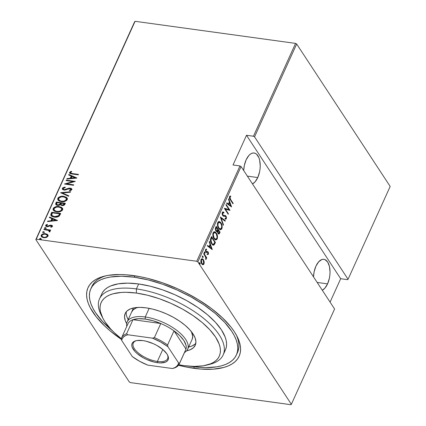 <?xml version="1.0" encoding="UTF-8"?>
<svg xmlns="http://www.w3.org/2000/svg" width="426" height="426" viewBox="0 0 426 426"><rect width="100%" height="100%" fill="white"/><g stroke="black" fill="none" stroke-linecap="round" stroke-linejoin="round"><path stroke-width="0.64" d="M90.775 288.903A79.95 34.671 24.4 0 1 134.222 277.214L121.495 276.24L110.382 277.028L105.568 278.072L101.308 279.536L97.655 281.41L94.636 283.673L92.277 286.309L90.61 289.286L89.641 292.577L89.385 296.15L89.849 299.973L91.02 304.004L92.889 308.211L95.435 312.551L102.474 321.454L112.453 330.874A79.95 34.671 24.4 0 1 90.775 288.903L91.899 286.426A79.95 34.671 24.4 0 1 106.191 275.734A79.95 34.671 -155.6 0 0 91.393 287.694M121.469 339.453A82.969 35.981 24.4 0 1 104.508 276.117A82.969 35.981 24.4 0 1 133.114 275.526A82.969 35.981 24.4 0 1 236.973 336.205A82.969 35.981 24.4 0 1 194.054 368.341L194.064 366.802L194.054 368.341A82.969 35.981 24.4 0 1 178.515 365.258L186.977 367.164L200.843 369.07L213.272 369.166L223.794 367.452L228.214 365.929L232.005 363.985L235.141 361.631L237.586 358.9L239.316 355.811L240.323 352.398L240.583 348.686L240.11 344.719L238.895 340.534L236.952 336.173L234.305 331.668L230.983 327.072L222.415 317.78L211.594 308.642L198.926 300.016L184.9 292.236L177.541 288.753L162.498 282.784L147.497 278.316L140.197 276.703L126.33 274.797L119.903 274.514L108.369 275.329L103.374 276.415L98.96 277.938L95.168 279.882L92.032 282.23L89.588 284.967L87.857 288.056L86.851 291.469L86.59 295.175L87.064 299.143L88.278 303.328L90.216 307.694L96.191 316.79L104.753 326.087L109.908 330.698L121.714 339.618M327.573 283.87A15.842 8.073 -82.2 0 1 322.274 290.228L324.873 288.168L327.573 283.87L317.157 282.438L327.573 283.87L329.389 278.221L329.868 275.159L330.038 272.086L329.431 266.394L327.653 262.011L324.979 259.61L323.425 259.28L321.811 259.556L318.637 261.852L315.938 266.149A15.842 8.073 -82.2 0 1 323.914 259.317A15.842 8.073 -82.2 0 1 329.767 268.151A15.842 8.073 -82.2 0 1 327.573 283.87M313.499 276.863A15.842 8.073 -82.2 0 1 315.938 266.149L314.127 271.799L313.499 276.863M257.767 177.557A15.842 8.073 -82.2 0 1 252.469 183.91L255.067 181.854L257.767 177.557L247.352 176.119L257.767 177.557L259.583 171.907L260.062 168.84L260.233 165.767L259.626 160.08L258.87 157.673L256.601 154.217L255.174 153.296L253.624 152.966L252.006 153.238L250.392 154.105L248.832 155.538L246.137 159.835A15.842 8.073 -82.2 0 1 254.114 153.003A15.842 8.073 -82.2 0 1 259.961 161.837A15.842 8.073 -82.2 0 1 257.767 177.557M243.693 170.544A15.842 8.073 -82.2 0 1 246.137 159.835L244.322 165.485L243.693 170.544M197.834 261.873L241.073 166.555L334.591 308.983L291.352 404.301L197.834 261.873L291.352 404.301L290.915 404.7L130.441 382.607L290.915 404.7L291.352 404.301L334.591 308.983L241.073 166.555L239.971 165.943L196.732 261.26L36.258 239.167L135.085 21.3L295.559 43.393L253.443 136.235L246.505 135.276L233.027 164.984L239.971 165.943L233.027 164.984L246.505 135.276L253.443 136.235L254.551 136.847L296.666 44.006L390.179 186.434L348.063 279.275L254.551 136.847L348.063 279.275L347.627 279.674L340.683 278.721L347.627 279.674L348.063 279.275L390.179 186.434L296.666 44.006L254.551 136.847L253.443 136.235L295.559 43.393L296.666 44.006L295.559 43.393L135.085 21.3L36.258 239.167L196.732 261.26L197.834 261.873L196.732 261.26L239.971 165.943L241.073 166.555L197.834 261.873M200.044 262.98L199.656 262.778L199.464 263.199L199.693 263.939L200.103 264.013L200.044 262.98L199.533 262.911L199.65 263.843L200.167 263.918L200.044 262.98L199.517 262.933L199.64 263.87L200.167 263.918L199.128 263.795M202.643 257.235L202.552 256.244L203.069 256.314L202.824 256.106L202.51 256.798L203.159 257.304L203.069 256.314L202.552 256.244L202.675 257.182L203.191 257.251L203.069 256.314L202.542 256.266L202.664 257.203L203.191 257.251L202.148 257.134M204.512 253.124L204.416 252.133L204.933 252.203L204.688 251.995L204.374 252.687L205.023 253.193L204.933 252.203L204.421 252.133L204.539 253.071L205.055 253.14L204.933 252.203L204.405 252.155L204.528 253.092L205.055 253.14L204.017 253.023M212.265 249.471L209.395 241.345L209.177 241.83L210.098 244.433L209.113 246.595L207.547 245.413L207.329 245.898L212.217 249.583L209.395 241.345L209.177 241.83L210.098 244.433L209.113 246.595L207.547 245.413L207.329 245.898L212.265 249.471M216.988 237.809L216.701 238.858L217.217 238.927C217.729 236.483 217.441 234.561 216.355 233.16L215.268 232.016L213.953 231.829L212.973 233.144L212.824 235.269L213.367 237.42L214.661 239.385L215.923 239.966L217.132 239.103L217.446 236.009L216.664 233.688L216.355 233.16L215.844 233.091L216.12 233.554M221.621 227.59L221.339 228.634L221.855 228.709C222.367 226.259 222.079 224.342 220.993 222.942L219.901 221.792L218.586 221.611L217.611 222.92L217.462 225.05L218.005 227.196L219.299 229.161L220.556 229.747L221.674 229.044L222.159 227.463L222.084 225.791L221.302 223.464L220.993 222.942L220.476 222.873L220.753 223.33M222.894 211.972L223.852 212.265L223.133 211.967L222.223 212.723L222.186 214.257L222.691 215.572L223.522 216.259L225.365 216.216L225.982 216.893L225.998 218.085L225.061 218.293L225.114 219.076L226.307 218.868L226.392 216.935L225.503 215.615L223 215.274L222.644 213.266L223.128 212.787L223.852 213L223.852 212.265L223.08 211.962L222.383 212.372L222.691 215.572L223.746 216.312L225.242 216.19L225.839 216.61L225.998 218.085L225.061 218.293L225.114 219.076L225.615 219.225L225.098 219.15M231.568 206.924L228.698 198.798L228.474 199.283L229.396 201.887L228.416 204.049L226.85 202.867L226.632 203.351L231.568 206.924L228.698 198.798L228.474 199.283L229.396 201.887L228.416 204.049L226.85 202.867L226.632 203.351L231.568 206.924M230.599 199.443L229.843 197.755L230.024 197.041L230.732 196.721L230.557 195.992L229.593 196.455L229.465 198.085L232.979 203.814L233.176 203.372L230.599 199.443L230.083 199.368L232.665 203.298L233.176 203.372L230.599 199.443L229.928 197.195L230.732 196.721L230.557 195.992L229.545 196.556C229.337 198.031 229.603 199.123 230.359 199.826L232.979 203.814L233.176 203.372L232.655 203.324L230.083 199.368L230.599 199.443M225.924 204.906L228.975 209.555L224.364 208.351L228.24 214.257L228.442 213.815L225.386 209.155L230.003 210.369L226.126 204.464L225.924 204.906L228.975 209.555L224.406 208.25L228.24 214.257L228.442 213.815L225.386 209.155L230.003 210.369L226.126 204.464L225.924 204.906M220.434 217.015L223.251 225.253L223.469 224.768L221.153 218.208L225.098 221.185L225.317 220.7L220.38 217.127L223.251 225.253L223.469 224.768L221.153 218.208L225.098 221.185L225.317 220.7L220.434 217.015M216.2 226.35L215.364 228.442L215.609 230.391L216.419 231.558L217.393 231.515L217.958 233.347L219.092 233.975L220.077 232.255L216.2 226.35L215.577 227.724L215.939 231.025L216.813 231.733L217.393 231.515L217.958 233.347L218.794 234.023L220.077 232.255L216.2 226.35M210.838 238.161L210.396 240.402L210.961 242.612L212.377 244.678L213.911 245.056L215.439 242.474L211.562 236.568L210.838 238.161C210.188 240.488 210.423 242.325 211.536 243.667L213.309 245.163L214.086 244.934L215.439 242.474L211.562 236.568L210.838 238.161M207.457 252.442L206.599 252.288L207.973 252.511L208.112 253.63L207.489 253.88L207.595 254.567L208.49 254.082L208.378 252.453L207.643 251.558L206.397 251.771L205.934 251.223L205.864 250.291L206.578 249.78L206.456 249.077L205.769 249.279L205.465 249.913L205.476 250.935L206.125 252.256L207.654 252.251L208.08 252.73L208.112 253.63L207.489 253.88L207.595 254.567L208.41 254.253L207.079 254.492M203.905 253.454L203.703 253.896L205.731 257.299L205.833 259.588L206.243 258.859L206.12 257.581L206.535 258.215L206.738 257.767L203.905 253.454L203.703 253.896L205.582 256.921L205.833 259.588L206.12 257.581L206.535 258.215L206.738 257.767L203.905 253.454M204.214 261.772L202.936 259.099L202.015 258.704L201.354 259.04L200.859 261.548L201.407 263.327L202.206 264.381L203.026 264.727L203.766 264.365L204.214 261.772L203.82 261.718L204.214 261.772L203.447 259.711L202.153 258.71L201.083 259.487C200.662 261.26 200.848 262.672 201.631 263.71L202.882 264.716L204.011 263.955L204.214 261.772M134.648 21.699L35.821 239.566L129.334 381.994L35.821 239.566L134.648 21.699M330.075 302.109L340.683 278.721L246.505 135.276L340.683 278.721L330.075 302.109M41.386 236.648L41.194 235.243L41.263 236.483L43.676 237.708L46.253 237.5L48.005 236.18L47.584 234.561L47.142 234.241L45.486 233.709L43.468 233.773L42.014 234.332L41.098 235.509L41.338 236.584L42.632 237.458L44.932 237.751L46.78 237.298L48.09 235.94L47.584 234.561L48.021 235.115M44.08 229.145L43.883 229.593L48.697 230.45L49.315 230.935L49.107 231.579L49.693 231.925L50.167 231.142L49.491 230.365L50.46 230.498L50.662 230.051L44.08 229.145L44.304 229.486L50.529 230.344L44.304 229.486L44.08 229.145L43.883 229.593L48.308 230.301L49.693 231.925L50.119 231.52L50.05 230.865L49.491 230.365L50.46 230.498L50.662 230.051L44.08 229.145M52.441 226.398L52.153 225.514L50.902 225.141L47.93 226.233L46.913 226.19L46.455 225.61L47.547 224.758L47.073 224.364L45.928 224.992L45.609 225.636L45.992 226.323L47.616 226.754L50.998 225.615L51.663 226.201L50.625 226.882L51.051 227.271L52.185 226.717L52.403 225.775L51.168 225.168L50.071 225.2L47.243 226.275L46.498 225.439L47.547 224.758L47.073 224.364L45.688 225.338L45.726 226.046L47.078 226.728L50.998 225.615L51.642 226.27L50.625 226.882L51.051 227.271L52.441 226.398M51.019 213.857L50.795 215.236L51.599 216.2L53.5 216.962L56.062 217.175L59.07 216.238L60.742 213.501L51.743 212.26L51.019 213.857L51.242 214.193L51.961 212.601L51.743 212.26L51.019 213.857L50.966 215.599L54.214 217.084C55.881 217.446 57.547 217.127 59.209 216.126L60.742 213.501L51.743 212.26L51.961 212.601L60.614 213.788L51.961 212.601L51.242 214.193L51.019 213.857M60.332 204.693L61.988 205.529C63.25 205.779 64.235 205.353 64.938 204.251L65.38 203.282L56.376 202.041L55.662 204.219L56.402 205.034L57.574 205.391L58.974 205.359L60.332 204.693L61.738 205.486L63.66 205.412L64.651 204.746L65.38 203.282L56.376 202.041L56.599 202.377L65.247 203.569L56.599 202.377L56.376 202.041L55.753 203.415L55.79 204.496L57.574 205.391L60.359 204.725M60.609 192.712L68.554 196.28L68.772 195.795L62.318 193.005L70.402 192.211L70.62 191.727L60.609 192.712L68.554 196.28L68.772 195.795L62.318 193.005L70.402 192.211L70.62 191.727L60.609 192.712M66.105 180.603L73.181 181.577L64.544 184.043L73.544 185.283L73.746 184.841L66.648 183.862L75.306 181.396L66.307 180.155L66.105 180.603L73.181 181.577L64.587 183.941L73.544 185.283L73.746 184.841L66.648 183.862L75.306 181.396L66.307 180.155L66.105 180.603M72.495 173.574L70.551 172.967L70.62 172.354L71.765 171.635L71.195 171.268L69.55 172.482L69.678 173.19L70.386 173.643L78.277 174.841L78.48 174.399L72.495 173.574L72.713 173.909L78.352 174.687L72.713 173.909L72.495 173.574C71.398 173.616 70.732 173.27 70.498 172.53L71.765 171.635L71.195 171.268L69.592 172.37L69.624 173.116L72.202 174.005L78.277 174.841L78.48 174.399L72.495 173.574M76.866 177.951L68.874 174.49L68.655 174.974L71.217 176.082L70.237 178.249L67.031 178.563L66.807 179.048L76.818 178.063L68.874 174.49L68.655 174.974L71.217 176.082L70.237 178.249L67.031 178.563L66.807 179.048L76.866 177.951M62.35 188.335L62.75 189.591L64.539 190.156L69.118 188.654L70.46 188.675L70.908 189.469L69.316 190.278L69.678 190.773L71.147 190.294L71.882 189.325L71.201 188.409L69.529 188.111L65.54 189.559L64.198 189.661L63.463 189.32L63.224 188.596L63.66 188.063L65.279 187.557L65.018 187.062L62.84 187.76L62.35 188.335L62.569 188.675L65.242 187.397L63.405 187.893L62.569 188.675L62.35 188.335L62.409 189.229L64.129 190.124L70.098 188.585L70.908 189.469L69.316 190.278L69.678 190.773L71.808 189.655L71.744 188.867L70.263 188.138L68.762 188.233L64.342 189.682L63.32 189.16L63.266 188.473L65.279 187.557L65.018 187.062L62.35 188.335M58.042 200.119L57.808 198.351L57.92 199.948L61.333 201.663C63.65 202.142 65.636 201.461 67.287 199.613L67.148 198.015L62.952 196.253L60.955 196.391L58.953 197.131L58.005 197.999L57.638 199.075L58.229 200.332L59.565 201.205L63.708 201.668L66.499 200.598L67.441 198.889L66.397 197.27L63.714 196.322L67.244 198.186M53.404 210.337L53.17 208.57L53.282 210.167L56.701 211.882C59.012 212.366 60.998 211.679 62.654 209.832L62.51 208.239L58.314 206.472L56.317 206.615L54.32 207.35L53.367 208.218L53.005 209.294L53.596 210.55L54.927 211.424L59.07 211.892L61.861 210.817L62.803 209.113L61.759 207.494L59.076 206.541L62.611 208.405M57.569 220.498L49.576 217.036L49.357 217.521L51.919 218.634L50.939 220.796L47.728 221.11L47.51 221.595L57.569 220.498L49.576 217.036L49.357 217.521L51.919 218.634L50.939 220.796L47.728 221.11L47.51 221.595L57.569 220.498M44.714 228.341L44.522 227.91L45.071 228.458L46.024 228.118L45.348 227.559L44.597 227.798L44.645 228.293L45.944 228.224L45.476 227.569L46.242 228.453M44.256 232.175L42.877 232.356L43.83 232.016L43.606 231.68L42.659 232.021L42.85 232.474L42.659 232.021L43.207 232.569L44.155 232.229L43.356 231.669L42.648 232.245L43.974 232.426L44.166 232L43.729 231.701L44.379 232.564M39.826 239.119L39.634 238.682L40.182 239.231L41.136 238.89L40.459 238.331L39.709 238.576L39.756 239.071L41.056 239.002L40.587 238.342L41.354 239.231M130.441 382.607L129.334 381.994L130.441 382.607M236.904 353.697A79.95 34.671 -155.6 0 0 236.148 334.687A79.95 34.671 24.4 0 1 237.522 352.483L236.403 354.943M69.763 173.281L69.592 172.37L69.816 172.706L71.419 171.609L71.195 171.268L71.595 171.721L70.098 172.322L69.901 173.526M70.689 173.105L70.498 172.53M70.721 172.871C70.956 173.606 71.616 173.952 72.713 173.909L71.078 173.558L70.684 173.031M67.201 179.005L67.031 178.563L67.249 178.899L70.46 178.585L70.237 178.249L70.46 178.585L71.44 176.423L71.217 176.082L71.44 176.423L70.46 178.585L67.201 179.005M68.969 175.113L68.874 174.49L76.616 178.084L69.097 174.83L68.969 175.113M75.333 178.105L71.483 178.483L75.333 178.105L75.109 177.77L71.264 178.148L71.483 178.483L71.264 178.148L72.037 176.439L75.333 178.105M66.456 180.651L66.307 180.155L66.525 180.496L74.763 181.625L66.456 180.651M66.871 184.202L66.648 183.862L66.871 184.202L73.613 185.129L66.871 184.202M65.295 184.149L73.405 181.913L73.181 181.577L73.405 181.913L65.295 184.149M63.458 189.314L64.56 190.017L64.342 189.682L64.56 190.017L65.529 189.959L65.306 189.623L65.529 189.959L67.383 189.235L67.159 188.899L67.383 189.235L68.985 188.569L68.762 188.233L68.985 188.569L70.482 188.473L70.263 188.138L71.829 189.037M71.169 189.453L70.833 190.15L69.539 190.614L71.131 189.81L70.956 189.165M71.105 189.325L70.886 188.99L70.908 189.469M62.542 189.4L62.569 188.675L62.542 189.4M71.898 189.112L69.752 188.446L65.529 189.959L63.687 189.661M61.035 193.026L70.45 192.105L61.035 193.026M62.542 193.34L68.682 195.997L62.542 193.34M63.714 196.322C61.424 195.859 59.454 196.535 57.808 198.351L58.027 198.692C59.677 196.871 61.642 196.194 63.932 196.663L63.714 196.322M67.329 198.298L65.359 196.993M64.672 196.796L62.377 196.583M61.6 196.658L60.769 196.823M59.97 197.084L59.166 197.478M58.607 197.898L57.904 199.054L58.208 200.385M58.495 198.01L58.229 198.335M57.904 199.054L57.861 199.416M66.349 198.33L66.706 199.256L66.413 200.135L64.347 201.407L61.158 201.445L59.038 200.172M58.974 200.05L58.596 199.054L59.113 197.909L61.605 196.775L64.683 197.041L65.923 197.765L66.467 198.75L65.668 200.332L63.458 201.21L60.939 201.109L58.974 200.05L61.759 201.557L58.863 199.9L58.74 198.457C60.061 196.961 61.653 196.397 63.511 196.769L66.222 198.117L66.355 199.506C65.018 201.019 63.41 201.589 61.541 201.216L61.759 201.557C63.634 201.924 65.237 201.354 66.578 199.847L66.318 198.282M55.923 204.661L55.753 203.415L55.976 203.756L56.599 202.377L55.897 203.958L56.051 204.885M56.839 204.544L57.995 205.284L57.776 204.949L57.995 205.284L60.002 204.629L59.778 204.294L60.002 204.629L60.535 203.708L60.311 203.372L59.778 204.294L57.776 204.949L56.695 204.379L57.1 202.611L60.444 203.074L60.668 203.41L60.444 203.074L60.311 203.372L60.535 203.708L60.668 203.41L60.167 204.405L59.038 205.215L57.686 205.22L56.828 204.523M64.198 204.544L62.904 205.439L61.759 205.231L61.275 204.709L62.398 205.417L64.198 204.544L64.475 203.937L64.198 204.544L63.98 204.208L64.198 204.544M61.759 205.231L61.392 204.943M64.257 203.596L63.98 204.208L62.175 205.082L62.398 205.417L61.131 204.544L61.371 203.202L64.257 203.596L64.475 203.937L64.257 203.596L63.218 204.981L61.839 205.012L61.051 204.374L61.371 203.202L64.257 203.596M59.076 206.541C56.786 206.077 54.816 206.754 53.17 208.57L53.394 208.91C55.039 207.089 57.009 206.413 59.299 206.882L59.076 206.541M62.691 208.516L60.726 207.212M60.034 207.015L57.744 206.807M56.962 206.876L56.136 207.047M55.332 207.308L54.528 207.696M53.969 208.117L53.266 209.272L53.575 210.604M53.857 208.229L53.591 208.559M53.266 209.272L53.223 209.635M61.717 208.548L62.068 209.475L61.775 210.353L59.709 211.626L56.525 211.669L54.406 210.391M54.336 210.274L53.964 209.272L54.475 208.128L56.972 206.993L60.05 207.265L61.285 207.984L61.834 208.969L61.03 210.55L58.825 211.429L56.301 211.328L54.336 210.274L57.127 211.775L54.224 210.119L54.102 208.681C55.423 207.185 57.015 206.621 58.879 206.988L61.584 208.335L61.717 209.73C60.38 211.237 58.777 211.807 56.903 211.44L57.127 211.775C58.996 212.148 60.604 211.578 61.94 210.066L61.679 208.506M51.088 215.758L51.242 214.193L51.147 215.865M51.008 214.901L50.976 215.247M53.09 216.562L52.078 215.673L54.64 216.978L54.416 216.642L54.64 216.978L58.697 216.083L58.474 215.748L58.697 216.083L59.672 214.518L59.619 213.82L58.474 215.748L54.416 216.642L51.945 215.503L51.748 214.949L52.462 212.835L59.619 213.82L59.842 214.156L58.863 215.907L57.739 216.69L55.636 217.058L53.756 216.802M47.904 221.552L47.728 221.11L47.952 221.445L51.157 221.131L50.939 220.796L51.157 221.131L52.137 218.969L51.919 218.634L52.137 218.969L51.157 221.131L47.904 221.552M49.666 217.659L49.576 217.036L57.313 220.631L49.799 217.377L49.666 217.659M56.03 220.652L52.185 221.03L56.03 220.652L55.806 220.317L51.961 220.695L52.185 221.03L51.961 220.695L52.739 218.985L56.03 220.652M51.716 226.147L51.828 226.669L50.848 227.223L51.86 226.611L51.642 226.27M45.87 226.211L45.688 225.338L45.907 225.679L47.297 224.704L47.073 224.364L47.414 224.8L46.146 225.333L45.88 226.249M46.679 226.052L46.498 225.439M46.722 225.775L47.467 226.616L47.243 226.275L48.154 226.573L47.93 226.233L48.154 226.573L49.096 226.078L48.873 225.743L49.096 226.078L50.295 225.54L50.071 225.2L50.295 225.54L51.386 225.503L51.168 225.168L52.483 225.945M52.558 226.02L50.577 225.492L47.632 226.632L46.674 225.945M52.377 225.855L51.919 225.626M44.522 227.91L44.741 228.245L45.694 227.905L45.476 227.569L44.544 228.187M46.12 228.064L45.183 227.937L44.714 228.363M49.331 231.914L49.368 231.062M49.507 231.227L49.288 230.887L49.347 231.329M49.533 231.27L49.597 231.558M42.659 232.021L42.68 232.298M48.143 235.28L47.584 234.561L45.486 233.709C43.803 233.373 42.371 233.89 41.194 235.243L41.418 235.578C42.589 234.225 44.022 233.714 45.71 234.044L47.584 234.561M48.095 235.216L46.86 234.332M46.312 234.162L43.99 234.06L42.233 234.673L41.322 235.844L41.556 236.92M47.249 235.312L47.307 236.606L45.88 237.484L43.686 237.522L42.179 236.467M42.201 236.521L44.091 237.601L42.073 236.361L42.004 235.354C42.898 234.3 43.99 233.901 45.284 234.151L47.121 235.099L47.195 236.068C46.274 237.112 45.167 237.511 43.873 237.261L44.091 237.601C45.39 237.846 46.498 237.447 47.419 236.403L47.217 235.274M39.634 238.682L39.852 239.023L40.805 238.682L40.587 238.342L39.655 238.959M41.231 238.842L40.294 238.714L39.826 239.14M71.264 178.148L72.037 176.439L75.109 177.77L71.264 178.148M60.311 203.372L59.683 204.395L58.82 204.874L57.467 204.885L56.61 204.182L57.1 202.611L60.444 203.074L60.311 203.372M59.619 213.82L58.474 215.748L56.461 216.642L53.532 216.467L52.217 215.812L51.748 214.949L52.462 212.835L59.619 213.82M51.961 220.695L52.739 218.985L55.806 220.317L51.961 220.695M43.873 237.261L42.722 236.909L41.961 236.132L42.004 235.354L42.627 234.657L44.858 234.114L47.03 234.976L47.265 235.86L46.753 236.616L45.199 237.25L43.873 237.261M230.072 196.04L230.216 196.647L230.732 196.721L229.385 197.201L230.216 196.647L230.072 196.04M226.744 203.106L228.416 204.049L226.744 203.106M229.342 202.009L229.587 202.707L229.342 202.009M230.69 205.827L230.972 206.626L230.69 205.827M228.4 204.358L229.177 202.648L228.4 204.358L230.28 205.774L228.4 204.358M230.796 205.843L228.916 204.427L229.689 202.717L229.177 202.648L229.689 202.717L230.796 205.843L228.916 204.427L229.689 202.717L230.796 205.843M225.934 204.885L229.492 210.3L230.003 210.369L229.476 210.327L225.934 204.885M224.869 209.086L225.386 209.155L224.869 209.086L227.926 213.74L228.442 213.815L227.915 213.767L224.869 209.086M224.38 208.319L228.975 209.555L224.38 208.319M223.299 212.787L222.18 213.069L223.852 213L223.852 212.265L223.336 212.196L223.336 212.792L223.336 212.196L222.766 211.93M224.79 215.455L226.025 216.142L225.306 215.524L222.601 215.316L223.362 215.535L222.425 215.071L222.899 215.141L222.697 213.138L222.127 213.213M223.102 215.524L223.618 215.524M226.009 218.053L225.86 218.676L226.371 218.746L226.025 216.142L225.508 216.073L225.721 216.456M225.114 219.076L226.371 218.746L225.327 219.156M225.322 216.541L224.672 216.11L223.506 216.254M225.184 216.184L224.726 216.12M223.485 216.254L224.321 216.147M225.232 219.161L225.796 218.799L226.02 217.926M225.775 216.568L224.891 215.497M222.09 213.335L222.463 212.76L223.059 212.792M220.46 217.356L225.317 220.7L224.688 220.876L220.46 217.356M220.743 218.155L221.153 218.208L220.743 218.155M223.059 224.715L223.469 224.768L223.059 224.715M218.969 221.525L220.993 222.942L219.23 221.541L217.761 222.537C217.228 224.981 217.51 226.904 218.591 228.304L220.375 229.731L221.855 228.709L221.339 228.634L220.114 229.673M220.045 229.678L221.158 228.975L221.642 227.393M217.441 223.709L217.649 223.054L218.165 223.123L219.204 222.276L220.79 223.389C221.674 224.539 221.893 226.121 221.445 228.123L220.194 228.98L218.794 227.862C217.91 226.707 217.697 225.13 218.165 223.123L219.406 222.287L220.79 223.389L219.39 221.722M220.79 223.389L221.611 225.418L221.648 227.463L220.769 228.884L219.688 228.789L218.288 227.788L218.794 227.862L217.926 225.514L218.165 223.123L217.649 223.054L218.32 222.287L219.049 222.25M219.518 228.874L218.282 227.788M218.309 227.83L220.194 228.98M219.406 222.287L218.889 222.218L217.649 223.054L217.457 223.623M218.437 233.949L219.56 232.181L216.009 226.77L219.56 232.181L220.077 232.255L219.56 232.181L219.124 233.155L219.635 233.224L219.124 233.155L218.522 233.927M216.424 230.913L215.737 230.658M215.338 228.64L215.881 227.324L215.338 228.64M218.144 233.208L217.75 232.969M217.287 231.749L217.718 230.131L217.281 231.499M219.475 232.09L218.618 233.272L217.675 232.825L218.149 232.889L218.096 230.503L217.585 230.429L218.234 230.2L217.718 230.131L218.234 230.2L219.475 232.09L218.873 233.192L218.261 233.038L217.798 231.819L218.234 230.2L219.475 232.09M217.734 232.953L218.618 233.272M217.835 229.593L216.701 231.014L215.662 230.514L216.142 230.578L216.094 228.054L215.583 227.985L216.094 228.054L216.397 227.399L215.881 227.324L216.397 227.399L217.835 229.593L217.09 230.897L216.254 230.732L215.774 229.263L216.397 227.399L217.835 229.593M215.721 230.636L216.701 231.014M214.337 231.749L216.355 233.16L214.592 231.76L213.122 232.761C212.595 235.2 212.872 237.122 213.958 238.523L215.737 239.955L217.217 238.927L216.701 238.858L215.481 239.897M215.407 239.897L216.525 239.194L217.01 237.612M216.152 233.613L214.752 231.946M212.803 233.927L213.501 232.617L214.416 232.468M214.88 239.093L213.777 238.203L214.161 238.081L213.65 238.012M214.768 232.505L214.251 232.436L213.016 233.272L213.527 233.347L214.768 232.505L216.158 233.608C217.036 234.763 217.255 236.339 216.807 238.342L215.556 239.199L214.161 238.081C213.272 236.925 213.059 235.349 213.527 233.347L213.016 233.272L212.824 233.847M213.671 238.054L215.556 239.199M213.032 245.099L213.825 244.593L214.928 242.405L211.371 236.989L214.928 242.405L215.439 242.474L214.928 242.405L214.454 243.443L214.97 243.512L214.454 243.443L213.575 244.859L214.086 244.934L213.043 245.094M212.734 244.311L211.227 243.155M210.38 239.913L210.806 238.528M210.971 238.145L211.488 238.214L211.759 237.617L211.243 237.548L210.971 238.145L211.243 237.548L211.759 237.617L214.842 242.314L213.841 244.109L213.106 244.375L211.232 243.155L211.738 243.225L210.913 239.849L210.396 239.779L210.913 239.849L211.488 238.214L210.971 238.145L210.396 239.779M211.248 243.187L213.106 244.375M207.441 245.653L209.113 246.595L207.441 245.653M210.039 244.556L210.284 245.254L210.039 244.556M211.387 248.374L211.669 249.173L211.387 248.374M209.102 246.904L209.874 245.195L209.102 246.904L210.976 248.321L209.102 246.904M211.493 248.39L209.613 246.974L210.391 245.269L209.874 245.195L210.391 245.269L211.493 248.39L209.613 246.974L210.391 245.269L211.493 248.39M207.052 253.821L207.489 253.88M207.537 252.235L205.886 252.373M205.556 251.42L206.397 251.771L205.614 251.431L206.067 251.494L205.928 250.105L205.444 250.041L206.578 249.78L206.456 249.077L205.572 249.588L205.88 251.958L206.402 252.448L207.654 252.251M207.116 252.357L206.599 252.288L207.142 252.181M206.477 249.764L206.062 249.711L205.96 249.125L206.008 249.7L206.578 249.78M206.062 249.711L205.412 250.035M208.048 253.731L207.936 254.104L208.452 254.173L208.16 252.048L207.643 251.979L207.127 251.489L208.16 252.048L207.643 251.558L206.44 251.564M207.643 251.979L207.861 252.378L207.643 251.979M207.521 254.482L208.064 253.646M205.444 249.971L205.982 249.695M206.237 252.4L206.599 252.288M204.528 253.092L205.055 253.14M204.933 252.203L204.405 252.155M203.713 253.875L206.221 257.698L206.738 257.767L206.211 257.719L203.713 253.875M205.801 257.533L206.12 257.581L205.801 257.533M205.742 259.242L206.131 259.296L205.742 259.242M205.651 259.125L205.726 258.784M202.664 257.203L203.191 257.251M203.069 256.314L202.542 256.266M203.655 263.449L203.5 263.886L204.011 263.955L202.366 264.642M201.913 258.71L203.447 259.711L202.93 259.642L203.175 260.057M202.515 264.658L203.255 264.296L203.676 263.364M203.181 260.062L202.132 258.816M202.286 259.402L200.923 259.935L202.286 259.402L203.245 260.153L203.665 263.428L202.792 264.013L201.833 263.263L201.429 260.02L200.918 259.945L201.876 259.354M202.685 263.886L201.94 263.822L201.317 263.188M201.833 263.263L201.344 263.193L201.833 263.263L201.285 261.862L201.285 260.462L201.642 259.674L202.393 259.423L203.569 260.781L203.852 262.73L203.202 263.96L202.451 263.896L201.833 263.263M201.397 263.305L202.792 264.013M199.64 263.87L200.167 263.918M199.624 263.896L199.528 262.911M214.161 238.081L213.234 234.71L213.671 233.075L214.571 232.495L215.434 232.793L216.286 233.821L217.09 236.973L216.807 238.342L216.131 239.103L215.05 239.013L214.161 238.081M214.842 242.314L213.399 244.364L212.686 244.22L211.738 243.225L210.865 240.381L211.759 237.617L214.842 242.314M223.16 354.927L225.407 349.975A67.883 29.442 -155.6 0 0 203.159 311.284A67.883 29.442 -155.6 0 0 138.658 283.961L136.411 288.913A67.883 29.442 -155.6 0 0 101.297 315.208L102.842 318.201A64.864 28.132 24.4 0 1 136.395 293.077L136.411 288.913L138.658 283.961A67.883 29.442 -155.6 0 0 101.766 293.892L99.519 298.839A67.883 29.442 24.4 0 1 136.411 288.913A67.883 29.442 24.4 0 1 200.912 316.236A67.883 29.442 24.4 0 1 223.16 354.927A67.883 29.442 24.4 0 1 207.979 364.747A67.883 29.442 -155.6 0 0 209.677 364.368A67.883 29.442 -155.6 0 0 211.855 325.837A67.883 29.442 -155.6 0 0 136.411 288.913L136.395 293.077L126.064 292.289L121.373 292.428L113.146 293.775L109.69 294.962L106.724 296.485L104.274 298.322L102.362 300.458L101.01 302.875L100.227 305.543L100.019 308.44L100.392 311.544L102.858 318.227L104.924 321.747L110.638 328.973L114.221 332.605L121.33 338.713A64.864 28.132 24.4 0 1 102.842 318.201M178.505 364.72L184.037 365.641A64.864 28.132 24.4 0 1 178.856 364.789M192.195 339.197L192.701 336.348L191.428 331.7A33.185 14.393 24.4 0 1 192.126 339.357L187.632 349.256A33.185 14.393 24.4 0 1 184.485 352.542A33.185 14.393 -155.6 0 0 180.15 333.153A33.185 14.393 -155.6 0 0 145.223 316.987A33.185 14.393 -155.6 0 0 126.788 326.369A33.185 14.393 24.4 0 1 127.188 321.838A33.185 14.393 24.4 0 1 145.223 316.987L149.143 308.344L145.223 316.987A33.185 14.393 24.4 0 1 176.758 330.342A33.185 14.393 24.4 0 1 187.632 349.256M146.091 307.844A38.468 16.683 24.4 0 1 182.642 323.323A38.468 16.683 24.4 0 1 195.246 345.252A38.468 16.683 24.4 0 1 186.625 350.822L190.182 349.757L193.393 347.765L195.326 345.065L195.917 341.764L195.129 337.983L193.005 333.872L189.618 329.591L185.102 325.299L179.634 321.161L173.414 317.338L166.688 313.978L159.713 311.209L152.758 309.138L146.091 307.844L139.962 307.375L134.616 307.753L130.255 308.962L127.044 310.953L125.106 313.653L124.52 316.955L125.303 320.735L126.676 323.622A38.468 16.683 24.4 0 1 125.185 313.467A38.468 16.683 24.4 0 1 146.091 307.844M195.076 344.054L191.865 346.045L188.638 347.036A38.468 16.683 -155.6 0 0 195.827 343.276M134.222 277.214L134.872 275.782L134.222 277.214A79.95 34.671 24.4 0 1 210.194 309.388A79.95 34.671 24.4 0 1 236.398 354.959A79.95 34.671 24.4 0 1 192.946 366.653A79.95 34.671 24.4 0 1 190.539 366.296L199.485 367.356L205.678 367.622L216.791 366.839L221.605 365.796L225.86 364.326L229.518 362.451L232.537 360.188L234.891 357.558L236.563 354.581L237.532 351.29L237.783 347.717L237.325 343.894L236.153 339.857L234.284 335.651L231.733 331.316L224.699 322.413L215.311 313.488L203.937 304.888L191.013 296.943L177.035 289.962L162.54 284.206L148.083 279.903L134.222 277.214M102.128 316.731A67.883 29.442 24.4 0 1 99.519 298.839M184.037 365.641L194.368 366.429L203.383 365.796L210.742 363.756L213.708 362.233L216.158 360.396L218.069 358.261L219.427 355.848L220.21 353.175L220.418 350.278L220.045 347.174L219.092 343.904L215.508 336.971L209.8 329.745L202.185 322.509L192.957 315.533L182.466 309.09L171.13 303.424L159.367 298.754L147.641 295.261L136.395 293.077A64.864 28.132 24.4 0 1 208.484 328.361A64.864 28.132 24.4 0 1 206.402 365.178A64.864 28.132 24.4 0 1 184.037 365.641M101.622 294.212L103.044 291.688L105.041 289.451L107.608 287.529L110.712 285.937L118.412 283.807L127.848 283.136L138.658 283.961L150.426 286.245L162.695 289.904L175.006 294.787L186.876 300.719L197.845 307.46L207.505 314.761L215.471 322.338L221.451 329.9L225.2 337.152L226.195 340.576L226.584 343.825L226.371 346.855L225.546 349.65L224.129 352.18M126.203 313.243L126.288 311.731A38.468 16.683 -155.6 0 0 128.194 319.617L126.985 317.019M131.607 312.093L133.279 309.766L136.054 308.046L137.896 307.418A33.185 14.393 24.4 0 0 131.677 311.938M157.37 361.445A18.856 8.179 -155.6 0 0 167.338 354.581A18.856 8.179 24.4 0 1 167.62 358.687A18.856 8.179 24.4 0 1 157.37 361.445L162.801 349.474L157.37 361.445A18.856 8.179 24.4 0 1 139.456 353.857A18.856 8.179 24.4 0 1 133.274 343.111A18.856 8.179 24.4 0 1 136.549 340.614A18.856 8.179 -155.6 0 0 136.645 351.423A18.856 8.179 -155.6 0 0 157.37 361.445L157.364 362.696L157.37 361.445M142.854 340.587A19.761 8.568 24.4 0 1 167.588 355.039A19.761 8.568 24.4 0 1 157.364 362.696L153.94 362.031L146.784 359.544L143.333 357.819L137.326 353.729L135.005 351.525L132.172 347.211L131.772 345.268L132.071 343.574L133.066 342.185L134.717 341.162L136.959 340.539L142.854 340.587L146.278 341.253L153.435 343.739L156.89 345.465L162.897 349.554L166.955 353.958L168.046 356.072L168.451 358.016L168.148 359.709L167.152 361.099L165.501 362.121L160.511 362.936L157.364 362.696A19.761 8.568 24.4 0 1 135.404 351.945A19.761 8.568 24.4 0 1 136.038 340.731A19.761 8.568 24.4 0 1 142.854 340.587M127.709 324.474A31.678 13.739 24.4 0 1 132.965 319.686A31.678 13.739 24.4 0 1 145.213 319.069L145.223 316.987L145.213 319.069L138.418 318.717L132.965 319.686L160.783 323.515L152.854 320.703L145.213 319.069A31.678 13.739 24.4 0 1 160.783 323.515A31.678 13.739 24.4 0 1 174 330.848L185.986 349.102L186.253 347.195L185.976 345.103L183.851 340.507L179.761 335.635L174 330.848A31.678 13.739 24.4 0 1 185.986 349.102A31.678 13.739 24.4 0 1 185.305 350.598M132.965 319.686L160.783 323.515L154.382 337.626L152.481 338.153L127.795 334.756L126.565 333.798L132.965 319.686A31.678 13.739 -155.6 0 0 127.997 323.701L121.596 337.813A31.678 13.739 24.4 0 1 126.565 333.798L132.965 319.686M121.596 337.813A31.678 13.739 24.4 0 0 121.309 338.585L121.644 340.353A30.773 13.344 24.4 0 1 127.795 334.756L126.565 333.798A31.678 13.739 -155.6 0 0 121.309 338.585L121.644 340.353L132.284 356.557L139.552 361.259L147.737 365.13L172.423 368.527L174.325 368A31.678 13.739 -155.6 0 0 179.586 363.213L178.574 362.931L167.935 346.727L167.599 344.959L174 330.848L185.986 349.102L179.586 363.213A31.678 13.739 24.4 0 1 179.298 363.985A31.678 13.739 24.4 0 1 174.325 368L172.423 368.527L174.804 367.622L176.652 366.365L177.914 364.789L178.574 362.931L167.935 346.727L160.666 342.025L152.481 338.153L127.795 334.756L125.414 335.661L123.572 336.918L122.305 338.494L121.644 340.353L132.284 356.557A30.773 13.344 24.4 0 0 147.737 365.13L172.423 368.527A30.773 13.344 24.4 0 0 178.574 362.931L179.586 363.213L185.986 349.102A31.678 13.739 -155.6 0 1 185.699 349.874L179.298 363.985M174 330.848A31.678 13.739 -155.6 0 0 160.783 323.515L154.382 337.626A31.678 13.739 24.4 0 1 167.599 344.959L174 330.848M167.599 344.959A31.678 13.739 -155.6 0 0 154.382 337.626L152.481 338.153A30.773 13.344 24.4 0 1 167.935 346.727L167.599 344.959M63.32 189.16L63.543 189.495M71.744 188.867L71.962 189.203M57.92 199.948L58.144 200.284M58.863 199.9L59.081 200.236M66.222 198.117L66.44 198.452M61.131 204.544L61.349 204.885M56.695 204.379L56.919 204.72M53.282 210.167L53.506 210.508M54.224 210.119L54.443 210.46M61.584 208.335L61.807 208.676M51.945 215.503L52.169 215.838M41.263 236.483L41.482 236.819M42.073 236.361L42.296 236.696M47.121 235.099L47.345 235.44M219.23 221.541L218.714 221.472M214.592 231.76L214.076 231.691M213.309 245.163L212.792 245.094M207.59 252.24L207.073 252.165M204.805 253.31L204.288 253.241M204.656 251.99L204.139 251.915M202.941 257.421L202.425 257.352M202.792 256.101L202.275 256.026M199.916 264.088L199.4 264.013M199.767 262.762L199.251 262.693M209.677 364.368L206.402 365.178M133.476 307.966L127.188 321.838"/></g></svg>
